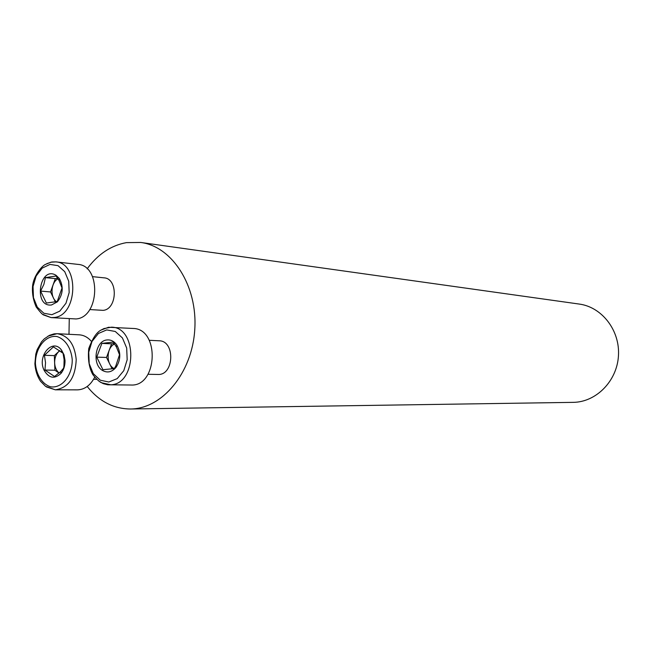 <?xml version="1.0" encoding="UTF-8"?>
<svg xmlns="http://www.w3.org/2000/svg" width="651" height="651" viewBox="0 0 651 651"><rect width="100%" height="100%" fill="white"/><g stroke="black" fill="none" stroke-linecap="round" stroke-linejoin="round"><path stroke-width="0.98" d="M130.379 408.999L573.124 402.359C596.072 402.22 617.002 381.152 618.45 355.845C620.159 330.553 602.012 307.052 579.26 304.066L140.771 242.465C172.263 246.428 197.676 285.944 194.779 329.422C192.257 372.925 162.123 408.974 130.379 408.999C113.453 408.828 99.066 401.325 87.218 386.499M87.136 268.839C97.935 254.175 111.036 245.435 126.432 242.628L140.771 242.465M68.99 334.305L69.258 318.778M148.021 374.284L157.859 374.455C174.175 375.619 175.444 340.709 159.088 340.782L149.266 340.294M89.74 309.559L103.07 310.356C117.392 309.388 118.279 278.416 104.014 277.839L92.548 276.651M46.848 263.655L51.852 261.971L55.84 261.881L77.868 264.379C101.426 265.486 99.709 317.468 76.037 318.949L51.112 317.607L42.551 314.27M51.51 304.977C33.063 307.427 39.499 265.152 56.059 275.308L59.363 278.538C63.708 286.749 63.049 294.521 57.386 301.836L51.51 304.977M45.424 277.635L56.124 276.016L59.046 280.467L62.016 288.002L57.386 301.071L57.101 301.559L46.376 303.032L40.59 291.087L50.518 291.949L55.335 278.612L45.424 277.635L43.845 284.454L40.59 291.087M57.687 278.262L55.335 278.612M55.376 301.909L50.518 291.949M58.012 278.758C50.843 282.379 49.85 297.32 56.491 301.69M94.712 377.173C90.44 385.368 84.679 389.591 77.428 389.868L55.311 389.811L46.4 386.922M48.052 336.087L57.117 333.694L79.186 334.826C83.759 335.119 87.787 337.242 91.286 341.222M65.027 360.459C65.124 365.675 63.741 370.02 60.877 373.519C54.513 379.281 48.955 378.264 44.203 370.452C36.692 356.195 52.65 337.446 61.625 350.238L64.034 354.876L65.027 360.459M59.77 350.563L54.35 355.609L44.414 355.291L53.406 346.869L63.057 353.241L64.115 359.637L63.936 366.049L63.627 368.132L60.763 371.518L54.529 376.506L44.968 370.037L54.904 370.232L59.103 373.056M54.35 355.609L54.904 370.232M44.414 355.291L45.529 362.697L44.968 370.037M59.851 350.62C56.352 353.363 54.611 357.456 54.635 362.916C54.896 367.343 56.393 370.72 59.127 373.039M100.856 330.147L108.53 327.266L133.048 328.462C159.934 328.519 157.811 386.743 130.965 385.018L107.74 384.782L103.183 383.626L98.952 381.193M107.114 339.936C110.971 339.619 114.218 341.327 116.846 345.063C121.005 352.639 120.728 360.076 116.024 367.367C111.85 372.193 107.293 373.194 102.362 370.378C91.701 364.226 95.371 340.546 107.114 339.936M101.865 343.386L111.59 343.826L106.504 357.448L96.747 357.139L101.865 343.386L113.241 342.1L116.399 346.934L119.524 354.714L115.797 365.968L116.024 367.367M111.59 343.826L114.251 343.525M106.504 357.448L112.143 368.857M96.747 357.139L102.923 369.703L114.324 368.564L115.797 365.968M114.576 343.997C106.178 347.626 105.934 365.073 114.234 368.58M55.84 261.881C79.585 262.971 77.819 315.987 53.96 317.509L51.112 317.607L43.503 314.938C42.364 314.498 39.939 311.862 36.244 307.036C33.258 300.323 32.029 293.373 32.55 286.171C33.518 275.796 42.095 265.689 45.513 264.379L50.957 262.174L55.84 261.881M49.981 264.412L42.177 268.131L36.147 276.024L33.038 286.538L33.453 297.621L37.294 307.15L43.861 313.253L51.877 314.702L59.778 311.145L65.963 303.252L69.169 292.576L68.729 281.281L64.742 271.662L58.037 265.657L49.981 264.412M57.117 333.694C68.274 335.493 74.637 344.11 76.208 359.539C75.386 377.767 68.42 387.858 55.311 389.811L45.537 386.32L40.598 381.315C37.245 376.335 35.341 370.46 34.885 363.681L35.797 354.111L37.164 349.603L41.501 341.856L44.317 338.829L49.533 335.314L54.106 333.857L57.117 333.694M35.423 363.608C36.391 375.057 42.299 384.196 50.493 386.784C61.804 388.72 72.432 375.635 72.237 359.694C71.211 348.016 65.092 338.87 56.816 336.51C45.472 334.948 35.252 348.033 35.423 363.608M110.873 384.798L101.361 382.715C99.172 381.641 96.332 378.939 92.849 374.626C89.089 367.961 87.722 359.254 88.756 348.497C95.746 330.065 101.141 330.513 103.769 328.609L111.435 327.176C137.564 327.095 137.068 384 110.873 384.798M108.823 382.007L117.213 378.622L123.78 370.671L127.173 359.743L126.685 348.033L122.421 337.942L115.276 331.481L106.707 329.911L98.415 333.475L92.019 341.425L88.739 352.183L89.195 363.665L93.305 373.658L100.295 380.208L108.823 382.007M59.054 280.459L59.363 278.538M57.386 301.071L57.386 301.836M93.557 379.33L96.763 379.362M61.438 351.809L61.625 350.238M60.771 371.518L60.877 373.519M116.399 346.934L116.846 345.063"/></g></svg>
